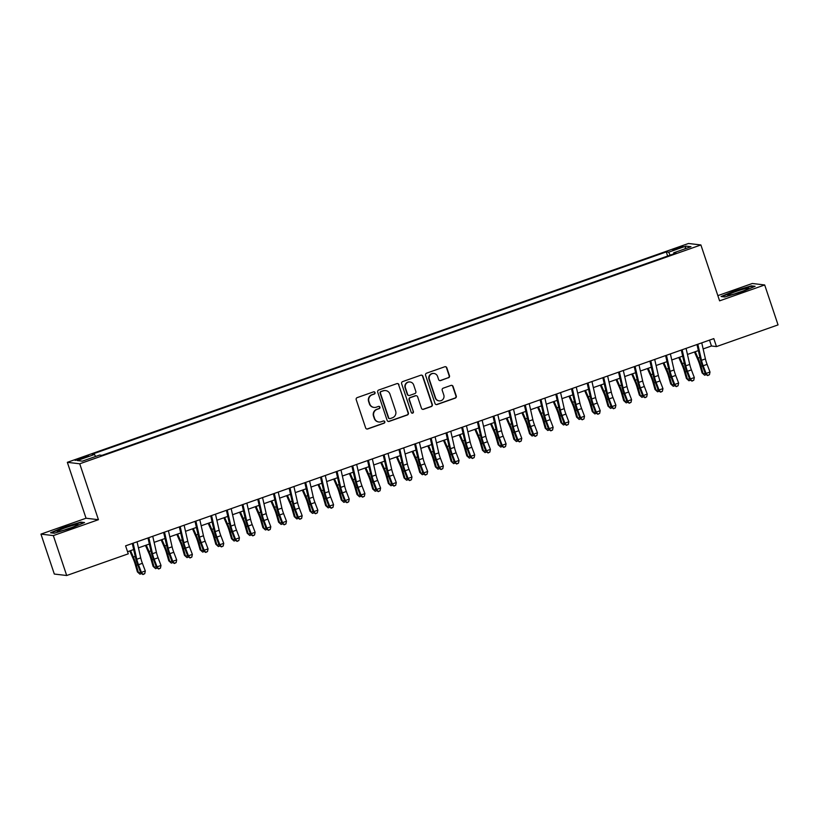 <?xml version="1.0" encoding="UTF-8"?>
<svg xmlns="http://www.w3.org/2000/svg" width="819" height="819" viewBox="0 0 819 819"><rect width="100%" height="100%" fill="white"/><g stroke="black" fill="none" stroke-linecap="round" stroke-linejoin="round"><path stroke-width="1.23" d="M375.03 392.557A1.157 1.136 96.7 0 0 373.587 391.84L357.227 397.604A1.658 1.628 96.7 0 0 356.214 399.713L365.653 427.938A1.658 1.628 96.7 0 0 367.721 428.961L384.07 423.198A1.157 1.136 96.7 0 0 383.845 420.946A1.157 1.136 96.7 0 0 383.343 420.997L381.224 421.744A5.313 5.201 96.7 0 1 374.621 418.468L373.833 416.113A5.313 5.201 96.7 0 1 377.078 409.357L379.197 408.62A1.157 1.136 96.7 0 0 378.962 406.367A1.157 1.136 96.7 0 0 378.46 406.419L376.341 407.166A5.313 5.201 96.7 0 1 369.738 403.88L368.949 401.535A5.313 5.201 96.7 0 1 372.205 394.778L374.314 394.031A1.157 1.136 96.7 0 0 375.03 392.557M374.037 407.422L373.71 407.381A5.313 5.201 96.7 0 1 369.4 403.849L368.622 401.494A5.313 5.201 96.7 0 1 371.867 394.738L373.986 393.99A1.157 1.136 96.7 0 0 373.914 391.779M366.83 429.013A1.658 1.628 96.7 0 0 367.383 428.921L383.742 423.157A1.157 1.136 96.7 0 0 383.671 420.935M378.921 422L378.583 421.959A5.313 5.201 96.7 0 1 374.283 418.427L373.495 416.072A5.313 5.201 96.7 0 1 376.74 409.326L378.859 408.579A1.157 1.136 96.7 0 0 378.798 406.357M676.791 248.003L672.737 249.846L682.995 246.417L676.791 248.003M448.454 377.815A1.658 1.628 96.7 0 0 449.467 375.706L446.816 367.792A1.658 1.628 96.7 0 0 444.758 366.769L426.586 373.167A1.658 1.628 96.7 0 0 425.573 375.276L435.012 403.501A1.658 1.628 96.7 0 0 437.08 404.525L455.251 398.116A1.658 1.628 96.7 0 0 456.265 396.007L453.061 386.445A1.658 1.628 96.7 0 0 450.993 385.421L443.222 388.165A1.658 1.628 96.7 0 0 442.209 390.274L443.796 395.014A4.443 4.351 96.7 0 1 439.158 400.87A4.443 4.351 96.7 0 1 435.554 397.911L429.34 379.34A4.443 4.351 96.7 0 1 433.978 373.474A4.443 4.351 96.7 0 1 437.581 376.433L438.615 379.535A1.658 1.628 96.7 0 0 440.673 380.559L448.116 377.774A1.658 1.628 96.7 0 0 449.129 375.665L446.488 367.751A1.658 1.628 96.7 0 0 445.311 366.677M719.594 300.849L764.69 284.961L778.05 324.897L716.482 346.591L713.81 338.605L125.594 545.843L128.266 553.828L66.697 575.511L53.337 535.585L98.434 519.696L79.73 463.789L700.89 244.953L719.594 300.849M398.935 384.664A1.658 1.628 96.7 0 0 396.867 383.63L378.706 390.039A1.658 1.628 96.7 0 0 377.692 392.147L387.131 420.362A1.658 1.628 96.7 0 0 389.199 421.396L407.36 414.987A1.658 1.628 96.7 0 0 408.374 412.878L398.597 384.623A1.658 1.628 96.7 0 0 397.42 383.548M402.641 381.603L420.812 375.204A1.658 1.628 96.7 0 1 422.88 376.228L432.319 404.443A1.658 1.628 96.7 0 1 431.306 406.552L423.525 409.295A1.658 1.628 96.7 0 1 421.468 408.272L417.639 396.826A1.658 1.628 96.7 0 0 415.571 395.802L410.411 397.614A1.658 1.628 96.7 0 0 409.398 399.723L413.38 411.64A1.157 1.136 96.7 0 1 412.172 413.175A1.157 1.136 96.7 0 1 411.23 412.397L401.627 383.712A1.658 1.628 96.7 0 1 402.641 381.603M81.112 458.865L88.493 455.866L79.034 458.62L75.102 460.401L81.112 458.865M79.73 463.789L67.342 462.325L688.503 243.489L700.89 244.953M667.659 256.04L666.277 251.924L92.178 454.197L94.523 454.473L95.588 456.49M666.277 251.924L668.621 252.201L685.882 246.13L690.97 246.724L673.709 252.805L676.054 253.081L101.945 455.354L99.611 455.077L82.35 461.148L77.262 460.544L94.523 454.473M98.434 519.696L86.046 518.232L40.95 534.121L53.337 535.585M40.95 534.121L54.31 574.047L66.697 575.511M764.69 284.961L752.303 283.497L717.843 295.639M86.046 518.232L67.342 462.325M703.132 348.925L711.465 345.997L716.482 346.591M127.559 551.709L133.671 549.559M138.442 547.87L149.355 544.031M154.126 542.352L165.039 538.503M169.82 536.824L180.733 532.974M185.503 531.296L196.417 527.446M201.187 525.767L212.101 521.928M216.871 520.239L227.784 516.4M232.555 514.721L243.468 510.872M248.249 509.193L259.162 505.343M263.933 503.665L274.846 499.815M279.617 498.136L290.53 494.297M295.301 492.608L306.214 488.769M310.985 487.08L321.898 483.241M326.679 481.562L337.592 477.712M342.362 476.034L353.276 472.184M358.046 470.505L368.959 466.656M373.73 464.977L384.643 461.138M389.414 459.449L400.327 455.61M405.108 453.931L416.021 450.081M420.792 448.402L431.705 444.553M436.476 442.874L447.389 439.025M452.16 437.346L463.073 433.507M467.844 431.818L478.757 427.979M483.538 426.289L494.451 422.45M499.221 420.771L510.135 416.922M514.905 415.243L525.818 411.394M530.589 409.715L541.502 405.866M546.273 404.187L557.186 400.348M561.967 398.658L572.88 394.819M577.651 393.14L588.564 389.291M593.335 387.612L604.248 383.763M609.019 382.084L619.932 378.235M624.702 376.556L635.616 372.717M640.397 371.027L651.31 367.188M656.08 365.509L666.994 361.66M671.764 359.981L682.677 356.132M687.448 354.453L698.361 350.604M709.5 340.12L711.465 345.997M673.709 252.805L673.842 253.859M670.188 255.149L668.621 252.201M685.882 246.13L685.012 248.822M71.263 528.112L84.531 522.553L80.805 522.112L63.8 527.231L50.532 532.78L54.259 533.22L71.263 528.112M751.381 285.862L734.377 290.97L721.099 296.529L724.835 296.969L741.84 291.861L755.108 286.302L751.381 285.862L751.566 286.415M80.989 522.665L80.805 522.112M388.308 421.447A1.658 1.628 96.7 0 0 388.861 421.355L407.033 414.946A1.658 1.628 96.7 0 0 408.046 412.837L398.597 384.623M381.132 391.636A1.157 1.136 96.7 0 0 380.425 393.11L388.708 417.885A1.157 1.136 96.7 0 0 390.151 418.601L392.383 417.813A5.313 5.201 96.7 0 0 395.638 411.056L389.967 394.134A5.313 5.201 96.7 0 0 383.364 390.847L380.794 391.595A1.157 1.136 96.7 0 0 380.088 393.069L380.425 393.11M389.649 418.652L389.312 418.611A1.157 1.136 96.7 0 1 388.37 417.844L380.088 393.069M385.667 390.591L385.329 390.55A5.313 5.201 96.7 0 0 383.026 390.806L383.364 390.847M380.794 391.595L383.026 390.806M422.645 409.346A1.658 1.628 96.7 0 0 423.198 409.254L430.968 406.521A1.658 1.628 96.7 0 0 431.982 404.402L422.543 376.187A1.658 1.628 96.7 0 0 421.365 375.112M416.287 395.72L415.96 395.679A1.658 1.628 96.7 0 0 415.233 395.761L410.084 397.573A1.658 1.628 96.7 0 0 409.06 399.682L413.38 411.64M412.008 413.145A1.157 1.136 96.7 0 0 413.052 411.599M413.667 384.95A4.443 4.351 96.7 0 0 410.063 381.992A4.443 4.351 96.7 0 0 405.425 387.848L407.616 394.4A1.658 1.628 96.7 0 0 409.674 395.423L414.834 393.601A1.658 1.628 96.7 0 0 415.847 391.492L413.667 384.95M410.063 381.992L409.725 381.951A4.443 4.351 96.7 0 0 405.088 387.807L405.425 387.848M408.957 395.505L408.62 395.464A1.658 1.628 96.7 0 1 407.278 394.359L405.088 387.807M439.793 380.61A1.658 1.628 96.7 0 0 440.346 380.518L448.116 377.774M433.978 373.474L433.65 373.433A4.443 4.351 96.7 0 0 429.002 379.299L429.34 379.34M439.158 400.87L438.82 400.829A4.443 4.351 96.7 0 1 435.227 397.88L429.002 379.299M436.189 404.576A1.658 1.628 96.7 0 0 436.742 404.484L454.914 398.085A1.658 1.628 96.7 0 0 455.927 395.966L452.723 386.404A1.658 1.628 96.7 0 0 451.545 385.329M129.771 550.931L133.231 558.814A8.456 1.515 70.6 0 1 135.217 564.311L137.397 571.887L138.513 572.87L136.333 565.305A12.684 2.273 -109.4 0 0 133.354 557.053L130.549 550.655M141.523 573.576L139.936 574.17L137.397 571.887M139.936 574.17L138.513 572.87L140.499 572.174M137.06 541.799L140.714 557.862A8.456 1.515 -109.4 0 0 142.404 563.318L145.311 570.976L141.39 572.358L142.977 574.529L144.758 573.669L143.192 574.221M133.139 543.181L136.793 559.244A8.456 1.515 -109.4 0 0 138.483 564.701L141.39 572.358L140.868 573.146L137.961 565.489A12.684 2.273 70.6 0 1 135.432 557.299L132.289 543.478M140.868 573.146L142.977 574.529M144.758 573.669L145.311 570.976M65.469 527.733A10.985 0.952 -18.5 0 0 57.381 531.572A10.985 0.952 -18.5 0 0 69.82 528.245A10.985 0.952 -18.5 0 0 77.989 524.672A10.985 0.952 -18.5 0 0 65.469 527.733M71.478 527.641A8.323 0.717 -18.5 0 0 66.482 529.248A8.323 0.717 -18.5 0 0 64.373 530.026M51.331 532.872L64.025 527.559L80.497 522.604L83.548 522.972M728.296 294.717A10.985 0.952 -18.5 0 0 727.958 295.321A10.985 0.952 -18.5 0 0 737.52 292.967A10.985 0.952 -18.5 0 0 748.126 288.749A10.985 0.952 -18.5 0 0 748.556 288.421A10.985 0.952 -18.5 0 0 740.468 290.008A10.985 0.952 -18.5 0 0 728.296 294.717M721.897 296.621L734.602 291.308L751.074 286.353L754.125 286.711M742.055 291.39A8.323 0.717 -18.5 0 0 734.94 293.775M145.465 545.403L148.925 553.296A8.456 1.515 70.6 0 1 150.901 558.793L153.092 566.359L154.197 567.342L152.017 559.776A12.684 2.273 -109.4 0 0 149.038 551.525L146.232 545.126M157.207 568.048L155.62 568.642L153.092 566.359M155.62 568.642L154.197 567.342L156.183 566.646M161.148 539.875L164.609 547.768A8.456 1.515 70.6 0 1 166.585 553.265L168.775 560.831L169.881 561.814L167.7 554.248A12.684 2.273 -109.4 0 0 164.732 545.997L161.927 539.598M172.901 562.52L171.314 563.124L168.775 560.831M171.314 563.124L169.881 561.814L171.877 561.117M176.832 534.346L180.293 542.239A8.456 1.515 70.6 0 1 182.279 547.737L184.459 555.302L185.575 556.296L183.384 548.72A12.684 2.273 -109.4 0 0 180.415 540.479L177.61 534.08M188.585 557.002L186.998 557.596L184.459 555.302M186.998 557.596L185.575 556.296L187.561 555.589M192.516 528.828L195.976 536.711A8.456 1.515 70.6 0 1 197.963 542.209L200.143 549.784L201.259 550.767L199.078 543.192A12.684 2.273 -109.4 0 0 196.099 534.95L193.294 528.552M204.269 551.474L202.682 552.067L200.143 549.784M202.682 552.067L201.259 550.767L203.245 550.061M152.743 536.271L156.409 552.334A8.456 1.515 -109.4 0 0 158.087 557.79L160.995 565.448L157.074 566.83L158.661 569.01L160.442 568.14L158.876 568.693M148.823 537.653L152.488 553.716A8.456 1.515 -109.4 0 0 154.167 559.172L157.074 566.83L156.562 567.618L153.644 559.971A12.684 2.273 70.6 0 1 151.126 551.771L147.973 537.95M156.562 567.618L158.661 569.01M160.442 568.14L160.995 565.448M168.427 530.743L172.092 546.805A8.456 1.515 -109.4 0 0 173.771 552.272L176.689 559.92L172.768 561.302L174.355 563.482L176.126 562.612L174.56 563.165M164.506 532.125L168.171 548.187A8.456 1.515 -109.4 0 0 169.85 553.654L172.768 561.302L172.246 562.1L169.338 554.443A12.684 2.273 70.6 0 1 166.81 546.242L163.657 532.422M172.246 562.1L174.355 563.482M176.126 562.612L176.689 559.92M184.121 525.214L187.776 541.277A8.456 1.515 -109.4 0 0 189.465 546.744L192.373 554.402L188.452 555.784L190.039 557.954L191.81 557.084L190.243 557.637M180.2 526.597L183.855 542.659A8.456 1.515 -109.4 0 0 185.534 548.126L188.452 555.784L187.93 556.572L185.022 548.914A12.684 2.273 70.6 0 1 182.494 540.724L179.341 526.904M187.93 556.572L190.039 557.954M191.81 557.084L192.373 554.402M199.805 519.696L203.46 535.749A8.456 1.515 -109.4 0 0 205.149 541.216L208.057 548.873L204.136 550.255L205.723 552.426L207.504 551.556L205.927 552.108M195.884 521.079L199.539 537.131A8.456 1.515 -109.4 0 0 201.228 542.598L204.136 550.255L203.614 551.044L200.706 543.386A12.684 2.273 70.6 0 1 198.178 535.196L195.035 521.375M203.614 551.044L205.723 552.426M207.504 551.556L208.057 548.873M208.2 523.3L211.66 531.183A8.456 1.515 70.6 0 1 213.646 536.68L215.827 544.256L216.943 545.239L214.762 537.673A12.684 2.273 -109.4 0 0 211.783 529.422L208.978 523.024M219.953 545.945L218.366 546.539L215.827 544.256M218.366 546.539L216.943 545.239L218.929 544.543M215.489 514.168L219.144 530.231A8.456 1.515 -109.4 0 0 220.833 535.687L223.741 543.345L219.82 544.727L221.406 546.897L223.188 546.038L221.611 546.58M211.568 515.55L215.223 531.613A8.456 1.515 -109.4 0 0 216.912 537.069L219.82 544.727L219.297 545.515L216.39 537.858A12.684 2.273 70.6 0 1 213.861 529.668L210.718 515.847M219.297 545.515L221.406 546.897M223.188 546.038L223.741 543.345M223.894 517.772L227.354 525.665A8.456 1.515 70.6 0 1 229.33 531.162L231.521 538.728L232.627 539.711L230.446 532.145A12.684 2.273 -109.4 0 0 227.467 523.894L224.662 517.495M235.637 540.417L234.05 541.011L231.521 538.728M234.05 541.011L232.627 539.711L234.613 539.015M231.173 508.64L234.838 524.703A8.456 1.515 -109.4 0 0 236.517 530.159L239.424 537.817L235.503 539.199L237.09 541.379L238.872 540.509L237.305 541.062M227.252 510.022L230.917 526.085A8.456 1.515 -109.4 0 0 232.596 531.541L235.503 539.199L234.992 539.987L232.074 532.34A12.684 2.273 70.6 0 1 229.555 524.14L226.402 510.319M234.992 539.987L237.09 541.379M238.872 540.509L239.424 537.817M239.578 512.244L243.038 520.137A8.456 1.515 70.6 0 1 245.014 525.634L247.205 533.2L248.311 534.183L246.13 526.617A12.684 2.273 -109.4 0 0 243.161 518.366L240.356 511.967M251.331 534.889L249.744 535.493L247.205 533.2M249.744 535.493L248.311 534.183L250.307 533.486M246.857 503.112L250.522 519.174A8.456 1.515 -109.4 0 0 252.201 524.641L255.118 532.289L251.198 533.671L252.784 535.851L254.555 534.981L252.989 535.534M242.936 504.494L246.601 520.556A8.456 1.515 -109.4 0 0 248.28 526.023L251.198 533.671L250.675 534.469L247.768 526.812A12.684 2.273 70.6 0 1 245.239 518.611L242.086 504.791M250.675 534.469L252.784 535.851M254.555 534.981L255.118 532.289M255.262 506.715L258.722 514.608A8.456 1.515 70.6 0 1 260.708 520.106L262.889 527.671L264.005 528.654L261.814 521.089A12.684 2.273 -109.4 0 0 258.845 512.848L256.04 506.449M267.014 529.371L265.428 529.965L262.889 527.671M265.428 529.965L264.005 528.654L265.991 527.958M262.551 497.583L266.206 513.646A8.456 1.515 -109.4 0 0 267.895 519.113L270.802 526.771L266.881 528.142L268.468 530.323L270.239 529.453L268.673 530.006M258.63 498.966L262.285 515.028A8.456 1.515 -109.4 0 0 263.964 520.495L266.881 528.142L266.359 528.941L263.452 521.283A12.684 2.273 70.6 0 1 260.923 513.093L257.77 499.273M266.359 528.941L268.468 530.323M270.239 529.453L270.802 526.771M270.946 501.187L274.406 509.08A8.456 1.515 70.6 0 1 276.392 514.578L278.573 522.153L279.688 523.136L277.508 515.561A12.684 2.273 -109.4 0 0 274.529 507.319L271.724 500.921M282.698 523.843L281.112 524.436L278.573 522.153M281.112 524.436L279.688 523.136L281.675 522.43M278.235 492.055L281.89 508.118A8.456 1.515 -109.4 0 0 283.579 513.585L286.486 521.242L282.565 522.624L284.152 524.795L285.933 523.925L284.357 524.477M274.314 493.437L277.969 509.5A8.456 1.515 -109.4 0 0 279.658 514.967L282.565 522.624L282.043 523.413L279.136 515.755A12.684 2.273 70.6 0 1 276.607 507.565L273.464 493.744M282.043 523.413L284.152 524.795M285.933 523.925L286.486 521.242M286.63 495.669L290.09 503.552A8.456 1.515 70.6 0 1 292.076 509.049L294.256 516.625L295.372 517.608L293.192 510.032A12.684 2.273 -109.4 0 0 290.213 501.791L287.408 495.393M298.382 518.314L296.795 518.908L294.256 516.625M296.795 518.908L295.372 517.608L297.358 516.902M293.919 486.537L297.573 502.6A8.456 1.515 -109.4 0 0 299.263 508.056L302.17 515.714L298.249 517.096L299.836 519.266L301.617 518.396L300.041 518.949M289.998 487.919L293.652 503.972A8.456 1.515 -109.4 0 0 295.342 509.438L298.249 517.096L297.727 517.884L294.82 510.227A12.684 2.273 70.6 0 1 292.291 502.037L289.148 488.216M297.727 517.884L299.836 519.266M301.617 518.396L302.17 515.714M302.324 490.141L305.784 498.024A8.456 1.515 70.6 0 1 307.76 503.531L309.951 511.097L311.056 512.08L308.876 504.514A12.684 2.273 -109.4 0 0 305.897 496.263L303.091 489.864M314.066 512.786L312.479 513.38L309.951 511.097M312.479 513.38L311.056 512.08L313.042 511.384M309.602 481.009L313.267 497.072A8.456 1.515 -109.4 0 0 314.946 502.528L317.854 510.186L313.933 511.568L315.52 513.738L317.301 512.878L315.735 513.431M305.682 482.391L309.347 498.454A8.456 1.515 -109.4 0 0 311.025 503.91L313.933 511.568L313.421 512.356L310.503 504.699A12.684 2.273 70.6 0 1 307.985 496.509L304.832 482.688M313.421 512.356L315.52 513.738M317.301 512.878L317.854 510.186M318.007 484.613L321.468 492.506A8.456 1.515 70.6 0 1 323.444 498.003L325.634 505.569L326.74 506.551L324.559 498.986A12.684 2.273 -109.4 0 0 321.591 490.735L318.775 484.336M329.76 507.258L328.163 507.862L325.634 505.569M328.163 507.862L326.74 506.551L328.736 505.855M325.286 475.481L328.951 491.543A8.456 1.515 -109.4 0 0 330.63 497L333.548 504.658L329.627 506.04L331.214 508.22L332.985 507.35L331.419 507.903M321.365 476.863L325.03 492.925A8.456 1.515 -109.4 0 0 326.709 498.382L329.627 506.04L329.105 506.828L326.197 499.18A12.684 2.273 70.6 0 1 323.669 490.98L320.516 477.16M329.105 506.828L331.214 508.22M332.985 507.35L333.548 504.658M333.691 479.084L337.152 486.977A8.456 1.515 70.6 0 1 339.138 492.475L341.318 500.04L342.434 501.023L340.243 493.458A12.684 2.273 -109.4 0 0 337.274 485.206L334.469 478.818M345.444 501.74L343.857 502.334L341.318 500.04M343.857 502.334L342.434 501.023L344.42 500.327M340.98 469.952L344.635 486.015A8.456 1.515 -109.4 0 0 346.324 491.482L349.232 499.129L345.311 500.511L346.898 502.692L348.669 501.822L347.102 502.375M337.059 471.334L340.714 487.397A8.456 1.515 -109.4 0 0 342.393 492.864L345.311 500.511L344.789 501.31L341.881 493.652A12.684 2.273 70.6 0 1 339.353 485.452L336.199 471.631M344.789 501.31L346.898 502.692M348.669 501.822L349.232 499.129M349.375 473.556L352.835 481.449A8.456 1.515 70.6 0 1 354.822 486.947L357.002 494.512L358.118 495.505L355.937 487.929A12.684 2.273 -109.4 0 0 352.958 479.688L350.153 473.29M361.128 496.212L359.541 496.805L357.002 494.512M359.541 496.805L358.118 495.505L360.104 494.799M356.664 464.424L360.319 480.487A8.456 1.515 -109.4 0 0 362.008 485.954L364.916 493.611L360.995 494.993L362.582 497.164L364.363 496.294L362.786 496.846M352.743 465.806L356.398 481.869A8.456 1.515 -109.4 0 0 358.087 487.336L360.995 494.993L360.473 495.782L357.565 488.124A12.684 2.273 70.6 0 1 355.036 479.934L351.894 466.113M360.473 495.782L362.582 497.164M364.363 496.294L364.916 493.611M365.059 468.038L368.519 475.921A8.456 1.515 70.6 0 1 370.505 481.418L372.686 488.994L373.802 489.977L371.621 482.401A12.684 2.273 -109.4 0 0 368.642 474.16L365.837 467.762M376.812 490.683L375.225 491.277L372.686 488.994M375.225 491.277L373.802 489.977L375.788 489.271M372.348 458.906L376.003 474.959A8.456 1.515 -109.4 0 0 377.692 480.425L380.6 488.083L376.679 489.465L378.265 491.635L380.047 490.765L378.47 491.318M368.427 460.288L372.082 476.341A8.456 1.515 -109.4 0 0 373.771 481.807L376.679 489.465L376.156 490.253L373.249 482.596A12.684 2.273 70.6 0 1 370.72 474.406L367.577 460.585M376.156 490.253L378.265 491.635M380.047 490.765L380.6 488.083M380.753 462.51L384.213 470.393A8.456 1.515 70.6 0 1 386.189 475.89L388.38 483.466L389.486 484.449L387.305 476.883A12.684 2.273 -109.4 0 0 384.326 468.632L381.521 462.233M392.496 485.155L390.909 485.749L388.38 483.466M390.909 485.749L389.486 484.449L391.472 483.753M388.032 453.378L391.697 469.441A8.456 1.515 -109.4 0 0 393.376 474.897L396.283 482.555L392.362 483.937L393.949 486.107L395.731 485.247L394.164 485.8M384.111 454.76L387.776 470.823A8.456 1.515 -109.4 0 0 389.455 476.279L392.362 483.937L391.851 484.725L388.933 477.067A12.684 2.273 70.6 0 1 386.414 468.877L383.261 455.057M391.851 484.725L393.949 486.107M395.731 485.247L396.283 482.555M396.437 456.982L399.897 464.875A8.456 1.515 70.6 0 1 401.873 470.372L404.064 477.938L405.17 478.92L402.989 471.355A12.684 2.273 -109.4 0 0 400.02 463.104L397.205 456.705M408.19 479.627L406.593 480.221L404.064 477.938M406.593 480.221L405.17 478.92L407.166 478.224M403.716 447.85L407.381 463.912A8.456 1.515 -109.4 0 0 409.06 469.369L411.977 477.027L408.057 478.409L409.643 480.589L411.414 479.719L409.848 480.272M399.795 449.232L403.46 465.294A8.456 1.515 -109.4 0 0 405.139 470.751L408.057 478.409L407.534 479.197L404.627 471.549A12.684 2.273 70.6 0 1 402.098 463.349L398.945 449.529M407.534 479.197L409.643 480.589M411.414 479.719L411.977 477.027M412.121 451.453L415.581 459.346A8.456 1.515 70.6 0 1 417.567 464.844L419.748 472.409L420.864 473.392L418.673 465.827A12.684 2.273 -109.4 0 0 415.704 457.575L412.899 451.177M423.873 474.099L422.287 474.703L419.748 472.409M422.287 474.703L420.864 473.392L422.85 472.696M419.41 442.321L423.065 458.384A8.456 1.515 -109.4 0 0 424.754 463.851L427.661 471.498L423.74 472.88L425.327 475.061L427.098 474.191L425.532 474.744M415.489 443.703L419.144 459.766A8.456 1.515 -109.4 0 0 420.823 465.233L423.74 472.88L423.218 473.679L420.311 466.021A12.684 2.273 70.6 0 1 417.782 457.821L414.629 444M423.218 473.679L425.327 475.061M427.098 474.191L427.661 471.498M427.805 445.925L431.265 453.818A8.456 1.515 70.6 0 1 433.251 459.316L435.432 466.881L436.547 467.864L434.367 460.298A12.684 2.273 -109.4 0 0 431.388 452.057L428.583 445.659M439.557 468.581L437.97 469.174L435.432 466.881M437.97 469.174L436.547 467.864L438.534 467.168M435.094 436.793L438.749 452.856A8.456 1.515 -109.4 0 0 440.438 458.323L443.345 465.98L439.424 467.362L441.011 469.533L442.792 468.663L441.216 469.215M431.173 438.175L434.828 454.238A8.456 1.515 -109.4 0 0 436.517 459.705L439.424 467.362L438.902 468.151L435.995 460.493A12.684 2.273 70.6 0 1 433.466 452.303L430.323 438.482M438.902 468.151L441.011 469.533M442.792 468.663L443.345 465.98M443.488 440.407L446.949 448.29A8.456 1.515 70.6 0 1 448.935 453.787L451.115 461.363L452.231 462.346L450.051 454.77A12.684 2.273 -109.4 0 0 447.072 446.529L444.267 440.131M455.241 463.052L453.654 463.646L451.115 461.363M453.654 463.646L452.231 462.346L454.217 461.64M450.778 431.275L454.432 447.328A8.456 1.515 -109.4 0 0 456.122 452.794L459.029 460.452L455.108 461.834L456.695 464.004L458.476 463.134L456.9 463.687M446.857 432.647L450.511 448.71A8.456 1.515 -109.4 0 0 452.201 454.176L455.108 461.834L454.586 462.622L451.678 454.965A12.684 2.273 70.6 0 1 449.15 446.775L446.007 432.954M454.586 462.622L456.695 464.004M458.476 463.134L459.029 460.452M459.183 434.879L462.643 442.762A8.456 1.515 70.6 0 1 464.619 448.259L466.81 455.835L467.915 456.818L465.735 449.242A12.684 2.273 -109.4 0 0 462.755 441.001L459.95 434.602M470.925 457.524L469.338 458.118L466.81 455.835M469.338 458.118L467.915 456.818L469.901 456.111M466.461 425.747L470.126 441.81A8.456 1.515 -109.4 0 0 471.805 447.266L474.713 454.924L470.792 456.306L472.379 458.476L474.16 457.606L472.594 458.159M462.54 427.129L466.206 443.192A8.456 1.515 -109.4 0 0 467.884 448.648L470.792 456.306L470.28 457.094L467.362 449.436A12.684 2.273 70.6 0 1 464.844 441.246L461.691 427.426M470.28 457.094L472.379 458.476M474.16 457.606L474.713 454.924M474.866 429.351L478.327 437.244A8.456 1.515 70.6 0 1 480.303 442.741L482.493 450.307L483.599 451.289L481.418 443.724A12.684 2.273 -109.4 0 0 478.45 435.473L475.634 429.074M486.619 451.996L485.022 452.59L482.493 450.307M485.022 452.59L483.599 451.289L485.595 450.593M482.145 420.219L485.81 436.281A8.456 1.515 -109.4 0 0 487.489 441.738L490.407 449.396L486.486 450.778L488.073 452.958L489.844 452.088L488.278 452.641M478.224 421.601L481.889 437.663A8.456 1.515 -109.4 0 0 483.568 443.12L486.486 450.778L485.964 451.566L483.056 443.918A12.684 2.273 70.6 0 1 480.528 435.718L477.375 421.898M485.964 451.566L488.073 452.958M489.844 452.088L490.407 449.396M490.55 423.822L494.011 431.715A8.456 1.515 70.6 0 1 495.997 437.213L498.177 444.778L499.293 445.761L497.102 438.196A12.684 2.273 -109.4 0 0 494.133 429.944L491.328 423.546M502.303 446.468L500.716 447.072L498.177 444.778M500.716 447.072L499.293 445.761L501.279 445.065M497.839 414.69L501.494 430.753A8.456 1.515 -109.4 0 0 503.173 436.22L506.091 443.867L502.17 445.249L503.757 447.43L505.528 446.56L503.961 447.113M493.918 416.072L497.573 432.135A8.456 1.515 -109.4 0 0 499.252 437.592L502.17 445.249L501.648 446.048L498.74 438.39A12.684 2.273 70.6 0 1 496.212 430.19L493.058 416.369M501.648 446.048L503.757 447.43M505.528 446.56L506.091 443.867M506.234 418.294L509.694 426.187A8.456 1.515 70.6 0 1 511.68 431.685L513.861 439.25L514.977 440.233L512.796 432.667A12.684 2.273 -109.4 0 0 509.817 424.416L507.012 418.028M517.987 440.95L516.4 441.543L513.861 439.25M516.4 441.543L514.977 440.233L516.963 439.537M513.523 409.162L517.178 425.225A8.456 1.515 -109.4 0 0 518.867 430.692L521.775 438.339L517.854 439.721L519.441 441.902L521.212 441.031L519.645 441.584M509.602 410.544L513.257 426.607A8.456 1.515 -109.4 0 0 514.946 432.074L517.854 439.721L517.332 440.52L514.424 432.862A12.684 2.273 70.6 0 1 511.895 424.672L508.753 410.851M517.332 440.52L519.441 441.902M521.212 441.031L521.775 438.339M521.918 412.766L525.378 420.659A8.456 1.515 70.6 0 1 527.364 426.156L529.545 433.732L530.661 434.715L528.48 427.139A12.684 2.273 -109.4 0 0 525.501 418.898L522.696 412.5M533.671 435.421L532.084 436.015L529.545 433.732M532.084 436.015L530.661 434.715L532.647 434.009M537.612 407.248L541.072 415.131A8.456 1.515 70.6 0 1 543.048 420.628L545.239 428.204L546.345 429.187L544.164 421.611A12.684 2.273 -109.4 0 0 541.185 413.37L538.38 406.971M549.354 429.893L547.768 430.487L545.239 428.204M547.768 430.487L546.345 429.187L548.331 428.48M553.296 401.719L556.756 409.602A8.456 1.515 70.6 0 1 558.732 415.11L560.923 422.676L562.029 423.658L559.848 416.093A12.684 2.273 -109.4 0 0 556.879 407.842L554.064 401.443M565.049 424.365L563.452 424.959L560.923 422.676M563.452 424.959L562.029 423.658L564.025 422.962M529.207 403.634L532.862 419.697A8.456 1.515 -109.4 0 0 534.551 425.163L537.459 432.821L533.538 434.203L535.124 436.373L536.906 435.503L535.329 436.056M525.286 405.016L528.941 421.079A8.456 1.515 -109.4 0 0 530.63 426.545L533.538 434.203L533.015 434.991L530.108 427.334A12.684 2.273 70.6 0 1 527.579 419.144L524.436 405.323M533.015 434.991L535.124 436.373M536.906 435.503L537.459 432.821M544.891 398.116L548.556 414.168A8.456 1.515 -109.4 0 0 550.235 419.635L553.142 427.293L549.221 428.675L550.808 430.845L552.59 429.975L551.023 430.528M540.97 399.498L544.635 415.55A8.456 1.515 -109.4 0 0 546.314 421.017L549.221 428.675L548.71 429.463L545.792 421.805A12.684 2.273 70.6 0 1 543.273 413.615L540.12 399.795M548.71 429.463L550.808 430.845M552.59 429.975L553.142 427.293M560.575 392.588L564.24 408.65A8.456 1.515 -109.4 0 0 565.919 414.107L568.836 421.765L564.915 423.147L566.502 425.317L568.273 424.457L566.707 425.01M556.654 393.97L560.319 410.032A8.456 1.515 -109.4 0 0 561.998 415.489L564.915 423.147L564.393 423.935L561.486 416.277A12.684 2.273 70.6 0 1 558.957 408.087L555.804 394.267M564.393 423.935L566.502 425.317M568.273 424.457L568.836 421.765M568.98 396.191L572.44 404.084A8.456 1.515 70.6 0 1 574.426 409.582L576.607 417.147L577.723 418.13L575.532 410.565A12.684 2.273 -109.4 0 0 572.563 402.313L569.758 395.915M580.732 418.837L579.146 419.43L576.607 417.147M579.146 419.43L577.723 418.13L579.709 417.434M576.269 387.059L579.924 403.122A8.456 1.515 -109.4 0 0 581.603 408.579L584.52 416.236L580.599 417.618L582.186 419.799L583.957 418.929L582.391 419.482M572.348 388.441L576.003 404.504A8.456 1.515 -109.4 0 0 577.682 409.961L580.599 417.618L580.077 418.407L577.17 410.759A12.684 2.273 70.6 0 1 574.641 402.559L571.488 388.738M580.077 418.407L582.186 419.799M583.957 418.929L584.52 416.236M584.664 390.663L588.124 398.556A8.456 1.515 70.6 0 1 590.11 404.054L592.291 411.619L593.406 412.602L591.226 405.036A12.684 2.273 -109.4 0 0 588.247 396.785L585.442 390.387M596.416 413.308L594.829 413.912L592.291 411.619M594.829 413.912L593.406 412.602L595.393 411.906M591.953 381.531L595.608 397.594A8.456 1.515 -109.4 0 0 597.297 403.061L600.204 410.708L596.283 412.09L597.87 414.271L599.641 413.4L598.075 413.953M588.032 382.913L591.687 398.976A8.456 1.515 -109.4 0 0 593.376 404.443L596.283 412.09L595.761 412.889L592.854 405.231A12.684 2.273 70.6 0 1 590.325 397.031L587.182 383.21M595.761 412.889L597.87 414.271M599.641 413.4L600.204 410.708M600.347 385.135L603.808 393.028A8.456 1.515 70.6 0 1 605.794 398.525L607.974 406.091L609.09 407.084L606.91 399.508A12.684 2.273 -109.4 0 0 603.931 391.267L601.126 384.869M612.1 407.79L610.513 408.384L607.974 406.091M610.513 408.384L609.09 407.084L611.076 406.378M607.637 376.003L611.291 392.066A8.456 1.515 -109.4 0 0 612.981 397.532L615.888 405.19L611.967 406.572L613.554 408.742L615.335 407.872L613.759 408.425M603.716 377.385L607.37 393.448A8.456 1.515 -109.4 0 0 609.06 398.914L611.967 406.572L611.445 407.36L608.537 399.703A12.684 2.273 70.6 0 1 606.009 391.513L602.866 377.692M611.445 407.36L613.554 408.742M615.335 407.872L615.888 405.19M616.042 379.617L619.502 387.5A8.456 1.515 70.6 0 1 621.478 392.997L623.668 400.573L624.774 401.556L622.594 393.98A12.684 2.273 -109.4 0 0 619.614 385.739L616.809 379.34M627.784 402.262L626.197 402.856L623.668 400.573M626.197 402.856L624.774 401.556L626.76 400.849M623.32 370.485L626.985 386.537A8.456 1.515 -109.4 0 0 628.664 392.004L631.572 399.662L627.651 401.044L629.238 403.214L631.019 402.344L629.453 402.897M619.399 371.867L623.064 387.919A8.456 1.515 -109.4 0 0 624.743 393.386L627.651 401.044L627.139 401.832L624.221 394.174A12.684 2.273 70.6 0 1 621.703 385.984L618.55 372.164M627.139 401.832L629.238 403.214M631.019 402.344L631.572 399.662M631.725 374.088L635.186 381.971A8.456 1.515 70.6 0 1 637.162 387.469L639.352 395.045L640.458 396.027L638.277 388.462A12.684 2.273 -109.4 0 0 635.309 380.211L632.493 373.812M643.478 396.734L641.881 397.328L639.352 395.045M641.881 397.328L640.458 396.027L642.444 395.331M639.004 364.957L642.669 381.019A8.456 1.515 -109.4 0 0 644.348 386.476L647.266 394.134L643.345 395.516L644.932 397.686L646.703 396.826L645.137 397.369M635.083 366.339L638.748 382.401A8.456 1.515 -109.4 0 0 640.427 387.858L643.345 395.516L642.823 396.304L639.915 388.646A12.684 2.273 70.6 0 1 637.387 380.456L634.234 366.636M642.823 396.304L644.932 397.686M646.703 396.826L647.266 394.134M647.409 368.56L650.87 376.453A8.456 1.515 70.6 0 1 652.856 381.951L655.036 389.516L656.152 390.499L653.961 382.934A12.684 2.273 -109.4 0 0 650.992 374.682L648.187 368.284M659.162 391.206L657.575 391.799L655.036 389.516M657.575 391.799L656.152 390.499L658.138 389.803M654.698 359.428L658.353 375.491A8.456 1.515 -109.4 0 0 660.032 380.948L662.95 388.605L659.029 389.987L660.616 392.168L662.387 391.298L660.82 391.851M650.777 360.81L654.432 376.873A8.456 1.515 -109.4 0 0 656.111 382.33L659.029 389.987L658.507 390.776L655.599 383.128A12.684 2.273 70.6 0 1 653.071 374.928L649.917 361.107M658.507 390.776L660.616 392.168M662.387 391.298L662.95 388.605M663.093 363.032L666.553 370.925A8.456 1.515 70.6 0 1 668.539 376.423L670.72 383.988L671.836 384.971L669.655 377.405A12.684 2.273 -109.4 0 0 666.676 369.154L663.871 362.756M674.846 385.677L673.259 386.281L670.72 383.988M673.259 386.281L671.836 384.971L673.822 384.275M670.382 353.9L674.037 369.963A8.456 1.515 -109.4 0 0 675.726 375.43L678.634 383.077L674.713 384.459L676.299 386.64L678.071 385.769L676.504 386.322M666.461 355.282L670.116 371.345A8.456 1.515 -109.4 0 0 671.805 376.812L674.713 384.459L674.191 385.258L671.283 377.6A12.684 2.273 70.6 0 1 668.754 369.4L665.612 355.579M674.191 385.258L676.299 386.64M678.071 385.769L678.634 383.077M678.777 357.504L682.237 365.397A8.456 1.515 70.6 0 1 684.223 370.894L686.404 378.46L687.52 379.443L685.339 371.877A12.684 2.273 -109.4 0 0 682.36 363.636L679.555 357.238M690.53 380.159L688.943 380.753L686.404 378.46M688.943 380.753L687.52 379.443L689.506 378.747M686.066 348.372L689.721 364.435A8.456 1.515 -109.4 0 0 691.41 369.901L694.317 377.559L690.397 378.931L691.983 381.111L693.765 380.241L692.188 380.794M682.145 349.754L685.8 365.817A8.456 1.515 -109.4 0 0 687.489 371.283L690.397 378.931L689.874 379.729L686.967 372.072A12.684 2.273 70.6 0 1 684.438 363.882L681.295 350.061M689.874 379.729L691.983 381.111M693.765 380.241L694.317 377.559M694.461 351.975L697.931 359.869A8.456 1.515 70.6 0 1 699.907 365.366L702.098 372.942L703.204 373.925L701.023 366.349A12.684 2.273 -109.4 0 0 698.044 358.108L695.239 351.709M706.213 374.631L704.627 375.225L702.098 372.942M704.627 375.225L703.204 373.925L705.19 373.218M701.75 342.844L705.415 358.906A8.456 1.515 -109.4 0 0 707.094 364.373L710.001 372.031L706.08 373.413L707.667 375.583L709.449 374.713L707.882 375.266M697.829 344.226L701.494 360.288A8.456 1.515 -109.4 0 0 703.173 365.755L706.08 373.413L705.568 374.201L702.651 366.543A12.684 2.273 70.6 0 1 700.132 358.353L696.979 344.533M705.568 374.201L707.667 375.583M709.449 374.713L710.001 372.031M79.32 459.459L79.034 458.62M82.78 458.271L82.484 457.401M136.333 565.305L137.705 564.813M133.354 557.053L135.227 556.398M140.714 557.862L136.793 559.244M142.404 563.318L138.483 564.701M152.017 559.776L153.399 559.285M149.038 551.525L150.911 550.87M167.7 554.248L169.083 553.767M164.732 545.997L166.605 545.341M183.384 548.72L184.766 548.239M180.415 540.479L182.289 539.813M199.078 543.192L200.45 542.71M196.099 534.95L197.973 534.285M156.409 552.334L152.488 553.716M158.087 557.79L154.167 559.172M172.092 546.805L168.171 548.187M173.771 552.272L169.85 553.654M187.776 541.277L183.855 542.659M189.465 546.744L185.534 548.126M203.46 535.749L199.539 537.131M205.149 541.216L201.228 542.598M214.762 537.673L216.134 537.182M211.783 529.422L213.657 528.767M219.144 530.231L215.223 531.613M220.833 535.687L216.912 537.069M230.446 532.145L231.828 531.654M227.467 523.894L229.34 523.239M234.838 524.703L230.917 526.085M236.517 530.159L232.596 531.541M246.13 526.617L247.512 526.126M243.161 518.366L245.035 517.71M250.522 519.174L246.601 520.556M252.201 524.641L248.28 526.023M261.814 521.089L263.196 520.608M258.845 512.848L260.718 512.182M266.206 513.646L262.285 515.028M267.895 519.113L263.964 520.495M277.508 515.561L278.88 515.079M274.529 507.319L276.402 506.654M281.89 508.118L277.969 509.5M283.579 513.585L279.658 514.967M293.192 510.032L294.564 509.551M290.213 501.791L292.086 501.126M297.573 502.6L293.652 503.972M299.263 508.056L295.342 509.438M308.876 504.514L310.258 504.023M305.897 496.263L307.77 495.608M313.267 497.072L309.347 498.454M314.946 502.528L311.025 503.91M324.559 498.986L325.942 498.495M321.591 490.735L323.464 490.079M328.951 491.543L325.03 492.925M330.63 497L326.709 498.382M340.243 493.458L341.625 492.977M337.274 485.206L339.148 484.551M344.635 486.015L340.714 487.397M346.324 491.482L342.393 492.864M355.937 487.929L357.309 487.448M352.958 479.688L354.832 479.023M360.319 480.487L356.398 481.869M362.008 485.954L358.087 487.336M371.621 482.401L372.993 481.92M368.642 474.16L370.516 473.495M376.003 474.959L372.082 476.341M377.692 480.425L373.771 481.807M387.305 476.883L388.687 476.392M384.326 468.632L386.199 467.977M391.697 469.441L387.776 470.823M393.376 474.897L389.455 476.279M402.989 471.355L404.371 470.864M400.02 463.104L401.894 462.448M407.381 463.912L403.46 465.294M409.06 469.369L405.139 470.751M418.673 465.827L420.055 465.346M415.704 457.575L417.577 456.92M423.065 458.384L419.144 459.766M424.754 463.851L420.823 465.233M434.367 460.298L435.739 459.817M431.388 452.057L433.261 451.392M438.749 452.856L434.828 454.238M440.438 458.323L436.517 459.705M450.051 454.77L451.423 454.289M447.072 446.529L448.945 445.864M454.432 447.328L450.511 448.71M456.122 452.794L452.201 454.176M465.735 449.242L467.117 448.761M462.755 441.001L464.629 440.335M470.126 441.81L466.206 443.192M471.805 447.266L467.884 448.648M481.418 443.724L482.8 443.233M478.45 435.473L480.323 434.817M485.81 436.281L481.889 437.663M487.489 441.738L483.568 443.12M497.102 438.196L498.484 437.704M494.133 429.944L496.007 429.289M501.494 430.753L497.573 432.135M503.173 436.22L499.252 437.592M512.796 432.667L514.168 432.186M509.817 424.416L511.691 423.761M517.178 425.225L513.257 426.607M518.867 430.692L514.946 432.074M528.48 427.139L529.852 426.658M525.501 418.898L527.375 418.233M544.164 421.611L545.546 421.13M541.185 413.37L543.058 412.704M559.848 416.093L561.23 415.602M556.879 407.842L558.753 407.186M532.862 419.697L528.941 421.079M534.551 425.163L530.63 426.545M548.556 414.168L544.635 415.55M550.235 419.635L546.314 421.017M564.24 408.65L560.319 410.032M565.919 414.107L561.998 415.489M575.532 410.565L576.914 410.073M572.563 402.313L574.436 401.658M579.924 403.122L576.003 404.504M581.603 408.579L577.682 409.961M591.226 405.036L592.598 404.555M588.247 396.785L590.12 396.13M595.608 397.594L591.687 398.976M597.297 403.061L593.376 404.443M606.91 399.508L608.282 399.027M603.931 391.267L605.804 390.602M611.291 392.066L607.37 393.448M612.981 397.532L609.06 398.914M622.594 393.98L623.976 393.499M619.614 385.739L621.488 385.073M626.985 386.537L623.064 387.919M628.664 392.004L624.743 393.386M638.277 388.462L639.659 387.971M635.309 380.211L637.182 379.555M642.669 381.019L638.748 382.401M644.348 386.476L640.427 387.858M653.961 382.934L655.343 382.442M650.992 374.682L652.866 374.027M658.353 375.491L654.432 376.873M660.032 380.948L656.111 382.33M669.655 377.405L671.027 376.914M666.676 369.154L668.55 368.499M674.037 369.963L670.116 371.345M675.726 375.43L671.805 376.812M685.339 371.877L686.711 371.396M682.36 363.636L684.234 362.971M689.721 364.435L685.8 365.817M691.41 369.901L687.489 371.283M701.023 366.349L702.405 365.868M698.044 358.108L699.917 357.442M705.415 358.906L701.494 360.288M707.094 364.373L703.173 365.755"/></g></svg>
